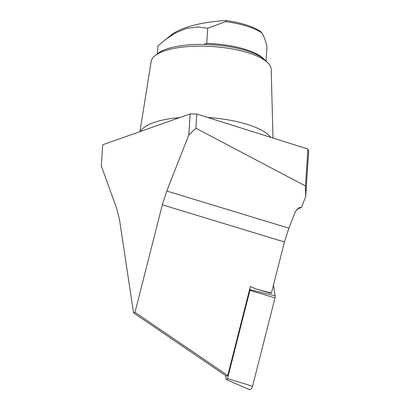 <?xml version="1.0" encoding="UTF-8"?>
<svg xmlns="http://www.w3.org/2000/svg" width="410" height="410" viewBox="0 0 410 410"><rect width="100%" height="100%" fill="white"/><g stroke="black" fill="none" stroke-linecap="round" stroke-linejoin="round"><path stroke-width="0.61" d="M207.752 117.485A66.953 21.653 3.8 0 1 247.63 124.502A66.953 21.653 3.8 0 1 270.892 137.381M139.943 131.63L151.172 61.387A60.173 19.46 3.8 0 1 155.164 55.57A60.173 19.46 3.8 0 1 248.301 52.844A60.173 19.46 3.8 0 1 268.017 63.063A60.173 19.46 3.8 0 1 271.205 69.357L272.983 138.042M155.164 55.57L157.978 53.382A57.338 18.542 3.8 0 1 246.733 50.784A57.338 18.542 3.8 0 1 265.516 60.526L268.017 63.063M225.956 20.5L225.715 21.638A55.263 17.871 3.8 0 1 247.107 26.266A55.263 17.871 3.8 0 1 262.164 33.123L260.345 31.334A53.372 17.261 3.8 0 0 225.956 20.5A94.464 30.55 -176.2 0 0 171.513 34.804L157.927 45.812L157.394 53.838M225.715 21.638L207.721 28.239L206.717 43.373A55.263 17.871 3.8 0 1 245.564 49.451A55.263 17.871 3.8 0 1 263.83 59.004M255.512 288.824L271.43 293.124L270.943 293.299L255.512 288.824L250.387 286.436L227.75 375.514L226.294 376.031L133.542 312.84L119.535 219.909L116.763 208.68L101.301 165.865L102.7 144.776L190.184 113.898L196.805 114.036L307.915 149.045L308.699 151.244L305.686 196.621L305.46 185.976L307.915 149.045M133.542 312.84L134.998 312.328L162.319 204.81L166.757 191.039L188.784 134.992L190.184 113.898M297.014 209.054L301.411 207.501L305.686 196.621M271.43 293.124L284.432 241.961L288.871 228.191L295.431 211.488L299.182 207.634L301.411 207.501M134.998 312.328L227.75 375.514M196.805 114.036L195.867 128.197L305.46 185.976M266.039 61.054L266.977 46.909C266.192 42.548 264.588 37.951 262.164 33.123M140.471 131.446A66.953 21.653 3.8 0 1 179.677 117.608M207.721 28.239L197.528 26.947L186.857 28.326L175.782 32.774L164.774 40.047M195.867 128.197L188.784 134.992M273.501 284.986L275.13 295.789A3.777 2.152 107.5 0 1 274.987 297.932L252.55 386.23A3.777 2.152 107.5 0 1 249.136 389.5L226.458 379.604A1.148 0.656 107.5 0 1 226.141 379.086L225.608 375.565M249.823 288.65L249.977 289.66A1.148 0.656 107.5 0 1 249.931 290.311L227.494 378.609A1.148 0.656 107.5 0 1 226.458 379.604M162.319 204.81L284.432 241.961M203.77 44.408L206.717 43.373M166.757 191.039L288.871 228.191M249.977 289.66L275.13 295.789M249.931 290.311L274.987 297.932M227.494 378.609L252.55 386.23"/></g></svg>
